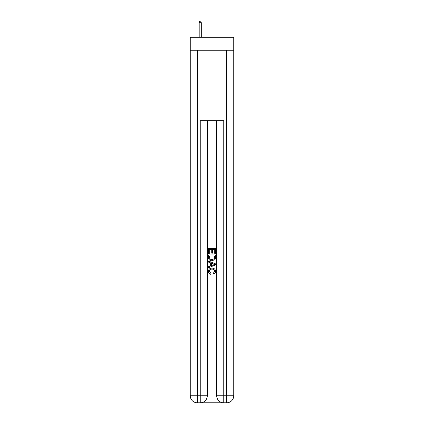 <?xml version="1.0" encoding="UTF-8"?>
<svg xmlns="http://www.w3.org/2000/svg" width="424" height="424" viewBox="0 0 424 424"><rect width="100%" height="100%" fill="white"/><g stroke="black" fill="none" stroke-linecap="round" stroke-linejoin="round"><path stroke-width="0.64" d="M233.741 50.228L233.741 37.301L190.259 37.301L190.259 50.228L233.741 50.228L233.741 395.751L226.692 395.751L226.692 50.228M200.775 402.8L223.225 402.8M197.308 50.228L197.308 395.751L200.25 395.751L200.25 402.8A7.049 7.049 0 0 0 207.299 395.751L207.299 120.745L207.299 395.751A7.049 7.049 0 0 1 200.25 402.8L197.308 402.8A7.049 7.049 0 0 1 190.259 395.751L190.259 50.228M223.75 402.8L223.75 395.751L216.701 395.751A7.049 7.049 0 0 0 223.75 402.8L226.692 402.8L226.692 395.751L223.75 395.751L223.75 120.745L200.25 120.745L200.25 395.751L207.299 395.751M216.701 395.751L216.701 120.745M226.692 402.8A7.049 7.049 0 0 0 233.741 395.751M208.476 253.589L208.476 248.438L215.524 248.438L215.524 253.409L214.714 253.409L214.714 249.434L212.541 249.434L212.541 253.139L211.73 253.139L211.73 249.434L209.286 249.434L209.286 253.589L208.476 253.589M208.476 257.474L208.476 254.946L215.524 254.946L215.424 258.603L214.92 259.631L212.037 260.733C209.785 260.739 208.597 259.652 208.476 257.474M209.286 255.942L209.785 259.059L212.053 259.737L214.565 258.534L214.714 255.942L209.286 255.942M208.476 262.09L208.476 261.03L215.524 263.834L215.524 264.952L208.476 267.756L208.476 266.696L210.643 265.896L210.643 262.891L208.476 262.09M213.41 263.913L211.459 263.187L211.459 265.599L214.714 264.391L213.41 263.913M209.196 271.318L210.961 273.3L210.733 274.291C209.239 273.904 208.454 272.945 208.385 271.413C208.576 269.245 209.795 268.159 212.053 268.143C214.221 268.191 215.408 269.272 215.615 271.392C215.578 272.786 214.899 273.692 213.569 274.111L213.352 273.114L214.804 271.344C214.592 269.823 213.68 269.086 212.058 269.139C210.405 269.055 209.451 269.781 209.196 271.318M201.305 37.301L201.305 22.726L199.19 22.726L199.19 37.301M199.19 22.726L199.662 21.2L200.833 21.2L201.305 22.726M197.308 402.8L197.308 395.751L190.259 395.751"/></g></svg>
